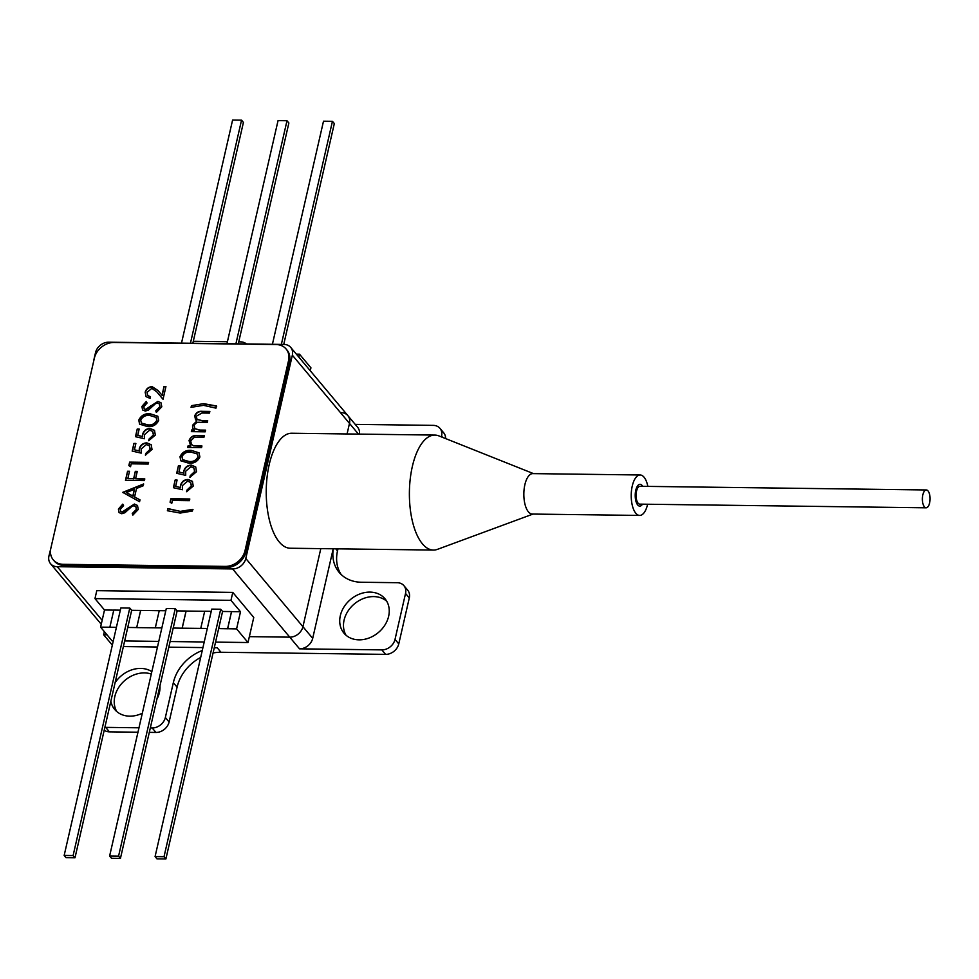 <?xml version="1.0" encoding="UTF-8"?>
<svg xmlns="http://www.w3.org/2000/svg" width="979" height="979" viewBox="0 0 979 979"><rect width="100%" height="100%" fill="white"/><g stroke="black" fill="none" stroke-linecap="round" stroke-linejoin="round"><path stroke-width="1.47" d="M110.847 701.245A26.763 21.599 -40 0 0 114.714 709.481A26.763 21.599 -40 0 0 142.322 713.238M156.873 699.3A26.763 21.599 -40 0 0 159.393 692.594A26.763 21.599 -40 0 0 159.956 685.875M151.292 674.054A26.763 21.599 -40 0 0 114.837 696.461A26.763 21.599 -40 0 0 116.782 711.562M340.325 615.669A26.763 21.599 -40 0 0 343.959 633.156A26.763 21.599 -40 0 0 369.059 638.002A26.763 21.599 -40 0 0 388.639 616.28A26.763 21.599 -40 0 0 385.004 598.781A26.763 21.599 -40 0 0 359.905 593.947A26.763 21.599 -40 0 0 340.325 615.669M386.693 601.192A26.763 21.599 -40 0 0 362.022 599.111A26.763 21.599 -40 0 0 344.082 620.148A26.763 21.599 -40 0 0 346.028 635.249M214.242 647.853A39.649 32.001 140 0 1 217.216 647.768L214.266 647.731M202.934 647.584L168.816 647.156M157.484 647.009L123.366 646.568M333.215 548.791L312.693 638.357A11.895 9.606 140 0 1 299.525 648.832L381.847 649.885A11.895 9.606 -40 0 0 395.014 639.409L398.771 643.901A11.895 9.606 140 0 1 385.604 654.376L220.973 652.259A39.649 32.001 -40 0 0 213.067 652.993M299.525 648.832L289.76 637.158L249.364 636.644L289.76 637.158A11.895 9.606 -40 0 0 302.927 626.695L320.806 548.632L302.927 626.695A11.895 9.606 140 0 1 289.76 637.158L232.623 568.946L57.259 566.706L102.159 620.307M107.005 634.82L103.652 634.771L112.328 645.137M441.394 436.903L441.566 436.12A11.895 9.606 -40 0 0 439.95 428.337A11.895 9.606 -40 0 0 433.256 425.375L355.193 424.372M395.014 639.409L405.539 593.445A11.895 9.606 -40 0 0 403.923 585.675A11.895 9.606 -40 0 0 397.229 582.701L361.435 582.248A39.649 32.001 140 0 1 339.138 572.36A39.649 32.001 140 0 1 333.288 548.791M398.771 643.901L409.295 597.936L405.539 593.445M104.875 727.336A11.895 9.606 -40 0 0 105.659 727.373L109.428 731.851L137.966 732.219M149.31 732.365L155.942 732.451L152.186 727.96L150.313 727.935M109.428 731.851A11.895 9.606 140 0 1 104.202 730.248M439.95 428.337L443.707 432.828A11.895 9.606 140 0 1 445.592 438.568M337.988 548.852L337.51 550.92A39.649 32.001 -40 0 0 341.145 574.489M403.923 585.675L407.68 590.166A11.895 9.606 140 0 1 409.295 597.936M200.683 657.447A39.649 32.001 -40 0 0 177.089 687.16L173.332 682.669A39.649 32.001 140 0 1 202.261 650.521M152.186 727.96A11.895 9.606 -40 0 0 165.353 717.497L169.11 721.988L177.089 687.16M169.11 721.988A11.895 9.606 140 0 1 155.942 732.451M359.428 434.113A11.895 9.606 140 0 0 357.641 427.285L347.863 415.622A11.895 9.606 140 0 1 349.479 423.393L347.068 433.954L349.479 423.393A11.895 9.606 -40 0 0 347.863 415.622A11.895 9.606 -40 0 0 341.181 412.648M104.374 631.663L103.652 634.771M193.291 341.304A11.895 9.606 -40 0 1 194.087 341.279L227.409 341.708M238.741 341.855L240.614 341.879A11.895 9.606 -40 0 1 246.439 343.959M151.843 671.643A26.763 21.599 -40 0 0 115.081 682.755M138.981 727.801L105.659 727.373M165.353 717.497L173.332 682.669M101.253 624.247L50.565 563.733A11.895 9.606 -40 0 1 48.95 555.962L50.712 548.889M232.782 592.393L96.786 590.655L94.963 598.61L230.958 600.347L232.782 592.393L253.757 617.431L248.005 642.53L236.588 628.897L240.504 611.74L230.958 600.347M358.449 434.101L292.342 355.181A11.895 9.606 -40 0 0 290.726 347.41A11.895 9.606 -40 0 0 284.045 344.437L108.681 342.197A11.895 9.606 -40 0 0 95.514 352.66L93.886 359.734M50.565 563.733A11.895 9.606 -40 0 0 57.259 566.706M232.623 568.946A11.895 9.606 -40 0 0 245.79 558.483L312.693 638.357M292.342 355.181L245.79 558.483M173.197 628.041L182.18 628.2L186.108 611.055L204.672 611.288L200.756 628.396L207.315 628.469M182.18 628.2L200.756 628.396M218.647 628.616L227.63 628.775L231.558 611.63L240.504 611.74M164.019 856.723L155.074 856.601L211.745 609.109L220.703 609.232L164.019 856.723L165.892 858.962L222.576 611.471L231.521 611.581L227.593 628.738L236.588 628.897M211.244 611.324L204.684 611.239M113.319 640.804L112.01 640.792L100.592 627.147L104.508 610.003L94.963 598.61M104.508 610.003L113.772 610.125M127.747 627.453L136.693 627.576L140.621 610.419L131.675 610.309L74.991 857.8L66.046 857.69L64.161 855.438L120.845 607.947L129.791 608.069L131.675 610.309M120.344 610.162L113.784 610.076L109.856 627.221L116.415 627.306M140.621 610.419L159.222 610.7M182.143 628.151L186.071 611.006L177.126 610.884L120.441 858.387L111.496 858.265L109.611 856.025L166.295 608.534L175.241 608.644L177.126 610.884M165.794 610.749L159.234 610.663L155.306 627.808L161.865 627.894M136.693 627.576L140.658 610.468M136.73 627.612L155.306 627.808M100.592 627.147L109.856 627.221M124.651 640.951L158.769 641.392M170.101 641.539L204.219 641.979M215.564 642.114L248.005 642.53M298.84 357.09L299.501 354.178L310.93 367.823L310.257 370.723M296.368 354.141L299.501 354.178M283.739 344.437L334.328 123.562L332.444 121.31L281.352 344.412M332.444 121.31L323.498 121.2L272.407 344.29M238.289 343.849L288.878 122.975L286.994 120.735L235.902 343.825M286.994 120.735L278.048 120.613L226.957 343.715M192.839 343.274L243.428 122.399L241.544 120.148L190.452 343.237M241.544 120.148L232.598 120.038L181.507 343.127M64.161 855.438L73.107 855.56L129.791 608.069M73.107 855.56L74.991 857.8M109.611 856.025L118.569 856.135L175.241 608.644M118.569 856.135L120.441 858.387M165.892 858.962L156.946 858.852L155.074 856.601M220.703 609.232L222.576 611.471M533.518 473.628L438.898 435.9A57.504 24.756 90.7 0 0 434.872 435.08L291.718 433.244A57.504 24.756 90.7 0 0 269.176 464.719A57.504 24.756 90.7 0 0 290.237 548.24L433.391 550.063A57.504 24.756 90.7 0 0 437.442 549.354L533.004 514.073M434.872 435.08A57.504 24.756 90.7 0 0 412.33 466.542A57.504 24.756 90.7 0 0 433.391 550.063M647.841 486.392A20.229 8.701 90.7 0 0 640.168 474.986L532.809 473.616A20.229 8.701 90.7 0 0 524.879 484.678A20.229 8.701 90.7 0 0 532.295 514.061L639.654 515.431A20.229 8.701 90.7 0 0 647.584 504.369A20.229 8.701 90.7 0 0 647.609 504.234M640.168 474.986A20.229 8.701 90.7 0 0 632.25 486.061A20.229 8.701 90.7 0 0 639.654 515.431M642.726 486.33A10.904 4.699 90.7 0 0 640.058 484.311A10.904 4.699 90.7 0 0 635.775 490.271A10.904 4.699 90.7 0 0 639.776 506.119A10.904 4.699 90.7 0 0 642.493 504.173M191.627 431.641L191.957 430.234L194.356 430.258L192.618 428.068L192.569 425.241L196.901 420.933L195.592 419.82L194.711 415.879C196.13 412.453 198.676 410.935 202.359 411.339L209.849 411.437L209.469 413.114L201.968 413.016L196.338 416.197L196.999 419.269L202.323 420.713L207.707 420.786L207.328 422.463L200.291 422.377C197.415 421.876 195.384 422.928 194.197 425.559L194.87 428.631L199.74 430.062L205.566 430.136L205.186 431.825L191.346 431.641L191.725 429.965L194.136 429.989L193.304 429.181M191.431 450.413L199.018 452.824L199.9 456.997C197.562 461.684 193.769 463.728 188.519 463.116L180.821 460.766L179.989 456.74C182.327 451.98 186.145 449.875 191.431 450.413L199.129 452.959M182.424 489.745L173.393 487.701L175.143 480.028L177.089 480.053L175.633 486.416L180.381 487.493L180.515 485.278C181.702 481.57 184.223 479.637 188.066 479.477L192.398 481.325L193.242 486.086L186.597 491.727L186.977 490.038L191.321 485.963L190.587 482.427L187.601 481.154L182.388 485.608L182.424 489.745M192.398 511.038L180.16 513.057L167.385 510.72L167.886 508.566L180.307 511.368L192.777 509.361L192.398 511.038M157.9 401.39L160.972 402.773L161.804 406.799L156.359 412.428L155.759 410.837L159.858 406.774L159.344 403.886L157.484 403.067L155.477 403.715L148.404 410.079L145.284 411.082L142.555 409.895L141.918 406.42L146.263 401.476L147.083 403.005L143.815 406.628L144.194 408.794L145.59 409.406L157.9 401.39L161.082 402.907M144.5 438.739L135.469 436.695L137.231 429.022L139.165 429.047L137.709 435.41L142.457 436.487L142.604 434.272C143.778 430.564 146.299 428.631 150.142 428.472L154.486 430.319L155.318 435.08L148.673 440.721L149.053 439.045L153.397 434.957L152.663 431.421L149.689 430.148L144.476 434.603L144.5 438.739M131.198 463.826L130.55 466.714L128.849 465.588L129.644 462.125L148.588 462.369L148.196 464.046L131.198 463.826M139.569 501.701L122.718 492.351L143.644 483.956L143.215 485.78L136.522 488.472L134.576 496.953L139.997 499.877L139.569 501.701M276.066 344.547L114.127 342.466A17.842 14.404 -40 0 0 94.376 358.167L50.859 548.203A17.842 14.404 -40 0 0 53.282 559.878A17.842 14.404 -40 0 0 63.317 564.32L225.256 566.4A17.842 14.404 -40 0 0 245.007 550.7L288.536 360.664A17.842 14.404 -40 0 0 286.101 348.989A17.842 14.404 -40 0 0 276.066 344.547M134.38 504.05L137.452 505.433L138.284 509.459L132.85 515.089L132.251 513.498L136.338 509.435L135.824 506.559L133.976 505.727L131.957 506.376L124.896 512.739L121.763 513.742L119.046 512.555L118.41 509.08L122.754 504.136L123.574 505.666L120.307 509.288L120.686 511.454L122.069 512.066L134.38 504.05L137.562 505.568M144.794 478.915L144.402 480.603L125.471 480.359L127.564 471.242L129.497 471.266L127.796 478.707L133.621 478.78L135.322 471.34L137.268 471.364L135.567 478.804L144.794 478.915M141.196 453.13L132.177 451.086L133.927 443.414L135.873 443.438L134.417 449.802L139.165 450.878L139.299 448.663C140.486 444.968 143.007 443.022 146.85 442.863L151.182 444.711L152.026 449.471L145.381 455.113L145.761 453.436L150.105 449.349L149.371 445.812L146.385 444.539L141.172 448.994L141.196 453.13M150.215 413.799L157.79 416.21L158.684 420.383C156.346 425.082 152.553 427.113 147.303 426.514L139.605 424.152L138.773 420.126C141.111 415.365 144.929 413.26 150.215 413.799L157.913 416.344M156.86 391.93L151.867 388.32L147.095 392.322L147.682 395.492L150.472 396.715L150.081 398.392L146.067 396.654L145.173 392.212C146.214 388.761 148.527 386.901 152.1 386.632L158.023 390.511L162.012 395.259L164.007 386.546L165.94 386.57L163.028 399.285L156.481 391.465M172.426 500.44L171.766 503.316L170.065 502.203L170.86 498.739L189.804 498.984L189.412 500.661L172.426 500.44M185.716 475.353L176.685 473.31L178.447 465.637L180.381 465.661L178.924 472.025L183.685 473.102L183.819 470.887C185.007 467.179 187.515 465.245 191.358 465.086L195.702 466.934L196.534 471.694L189.889 477.336L190.269 475.647L194.613 471.572L193.879 468.035L190.905 466.763L185.692 471.217L185.716 475.353M188.005 447.476L188.323 446.069L190.819 446.094L189.045 440.587C190.526 436.83 193.255 435.166 197.232 435.569L204.305 435.655L203.913 437.332L194.209 437.417L190.685 440.905L191.468 444.429L193.279 445.604L201.943 445.971L201.552 447.648L187.723 447.476L188.103 445.8L190.599 445.824L189.987 445.188M191.443 405.661L203.693 403.654L216.457 405.979L215.967 408.145L203.534 405.343L191.064 407.337L191.443 405.661L203.693 403.654M286.101 348.989L287.055 350.127A17.842 14.404 140 0 1 289.49 361.802L245.962 551.838A17.842 14.404 140 0 1 226.21 567.539L64.271 565.47A17.842 14.404 140 0 1 54.237 561.016L53.282 559.878M132.948 515.04L132.251 513.498M132.471 513.767L136.338 509.435M136.57 509.704L135.934 506.694M119.157 512.69L118.41 509.08M118.63 509.349L122.975 504.405M120.796 511.589L122.069 512.066M122.302 512.335L124.798 510.867M125.031 511.136L127.27 508.37M127.49 508.639L134.612 504.32M122.95 492.621L143.546 484.348M139.96 500L134.576 496.953M126.389 492.535L133.071 496.28L134.368 489.329L126.389 492.535L132.838 496.01L134.368 489.329M125.753 480.359L127.564 471.242M127.784 471.511L129.436 471.535M133.621 478.78L127.796 478.707M133.854 479.049L135.322 471.34M135.555 471.609L137.207 471.633M144.733 479.184L135.567 478.804M129.106 465.747L129.644 462.125M129.877 462.394L148.527 462.639M132.446 451.148L133.927 443.414M134.16 443.683L135.812 443.707M139.165 450.878L134.417 449.802M139.385 451.148L139.299 448.663M139.532 448.933C140.719 445.237 143.228 443.291 147.07 443.132L146.85 442.863M147.07 443.132L151.292 444.845M145.675 455.064L145.761 453.436M145.981 453.705L150.105 449.349M150.325 449.618L149.481 445.959M135.738 436.756L137.231 429.022M137.452 429.291L139.104 429.316M142.457 436.487L137.709 435.41M142.689 436.756L142.604 434.272M142.824 434.541C144.011 430.833 146.52 428.9 150.362 428.741L150.142 428.472M150.362 428.741L154.596 430.454M148.967 440.672L149.053 439.045M149.285 439.314L153.397 434.957M153.63 435.227L152.773 431.568M139.728 424.299L138.773 420.126M139.006 420.395C141.331 415.634 145.149 413.53 150.448 414.068M141.502 423.173L147.915 425.094C151.99 425.669 155.012 424.164 156.983 420.566L156.236 417.531M140.731 420.089L141.392 423.038L147.682 424.825C151.757 425.4 154.78 423.895 156.762 420.297L156.126 417.397L149.824 415.475C145.749 414.998 142.714 416.528 140.731 420.089M156.469 412.379L155.759 410.837M155.979 411.107L159.858 406.774M160.079 407.044L159.455 404.033M142.677 410.03L141.918 406.42M142.139 406.689L146.495 401.745M144.317 408.928L145.59 409.406M145.81 409.675L148.319 408.206M148.539 408.476L150.778 405.71M150.999 405.979L158.121 401.659M147.805 395.614L150.411 396.96M146.177 396.776L145.173 392.212M145.394 392.481C146.446 389.03 148.747 387.17 152.32 386.901L152.1 386.632M152.32 386.901L158.243 390.78L162.012 395.259M162.233 395.528L164.007 386.546M164.227 386.815L165.879 386.84M167.654 510.83L167.886 508.566M168.107 508.835L180.307 511.368M180.528 511.638L193.01 509.631M170.322 502.362L170.86 498.739M171.092 499.009L189.742 499.241M173.662 487.762L175.143 480.028M175.376 480.297L177.028 480.322M180.381 487.493L175.633 486.416M180.613 487.762L180.515 485.278M180.748 485.547C181.935 481.839 184.444 479.906 188.286 479.747L188.066 479.477M188.286 479.747L192.508 481.46M186.891 491.678L186.977 490.038M187.197 490.308L191.321 485.963M191.541 486.233L190.697 482.561M176.954 473.371L178.447 465.637M178.667 465.906L180.32 465.931M183.685 473.102L178.924 472.025M183.905 473.371L183.819 470.887M184.04 471.156C185.227 467.448 187.735 465.514 191.59 465.355L191.358 465.086M191.59 465.355L195.812 467.069M190.183 477.287L190.269 475.647M190.501 475.916L194.613 471.572M194.845 471.841L193.989 468.17M180.944 460.901L179.989 456.74M180.222 457.009C182.559 452.249 186.365 450.144 191.664 450.683M182.718 459.787L189.131 461.709C193.206 462.284 196.228 460.779 198.199 457.181L197.452 454.146M181.947 456.703L182.608 459.653L188.898 461.439C192.973 462.015 196.008 460.509 197.978 456.912L197.342 454.011L191.04 452.09C186.965 451.6 183.93 453.142 181.947 456.703M190.819 446.094L189.045 440.587M189.277 440.856C190.758 437.099 193.475 435.435 197.464 435.839L204.244 435.924M191.578 444.564L193.279 445.604M193.512 445.873L201.882 446.24M193.426 429.316L192.618 428.068M192.851 428.337L192.569 425.241M192.79 425.51L196.901 420.933M195.702 419.954L194.711 415.879M194.931 416.148C196.351 412.722 198.896 411.204 202.58 411.608L209.787 411.694M197.109 419.391L202.555 420.982L207.646 421.056M194.992 428.753L199.973 430.332L205.504 430.405M203.926 403.923L216.677 406.248M191.382 407.227L191.676 405.93M922.389 499.828A8.921 3.843 90.7 0 0 926.11 507.807A8.921 3.843 90.7 0 0 930.05 497.932A8.921 3.843 90.7 0 0 926.33 489.965A8.921 3.843 90.7 0 0 922.389 499.828M926.33 489.965L640.033 486.294A8.921 3.843 90.7 0 0 636.081 496.157A8.921 3.843 90.7 0 0 639.801 504.136L926.11 507.807M217.216 647.768L220.973 652.259M385.604 654.376L381.847 649.885M442.643 437.393L441.566 436.12M335.748 548.815L337.51 550.92M63.317 564.32L64.271 565.47M226.21 567.539L225.256 566.4M289.49 361.802L288.536 360.664M245.007 550.7L245.962 551.838M290.726 347.41L347.863 415.622"/></g></svg>
